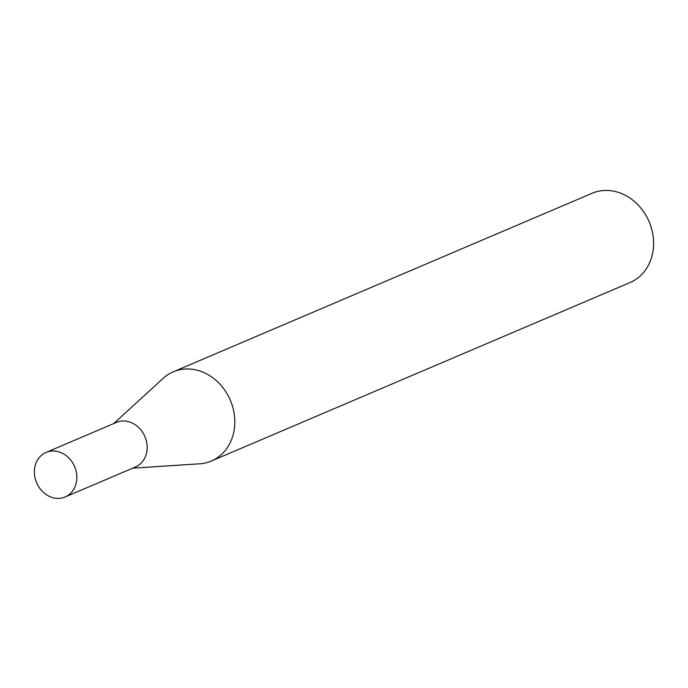 <?xml version="1.0" encoding="UTF-8"?>
<svg xmlns="http://www.w3.org/2000/svg" width="688" height="688" viewBox="0 0 688 688"><rect width="100%" height="100%" fill="white"/><g stroke="black" fill="none" stroke-linecap="round" stroke-linejoin="round"><path stroke-width="1.03" d="M65.128 496.977L135.45 466.997A24.226 20.631 -113.1 0 0 147.18 447.492A24.226 20.631 -113.1 0 0 116.453 422.423L46.122 452.403A24.226 20.631 -113.1 0 0 34.4 471.899A24.226 20.631 -113.1 0 0 65.128 496.977A24.226 20.631 -113.1 0 0 76.85 477.472A24.226 20.631 -113.1 0 0 46.122 452.403M132.672 468.175L199.64 463.807A48.504 41.314 -113.1 0 0 211.328 461.037A48.504 41.314 -113.1 0 0 234.806 421.993A48.504 41.314 -113.1 0 0 173.29 371.804A48.504 41.314 -113.1 0 0 163.194 378.314L113.666 423.602M211.328 461.037L630.122 282.501A48.504 41.314 -113.1 0 0 653.6 243.457A48.504 41.314 -113.1 0 0 592.084 193.268L173.29 371.804"/></g></svg>
